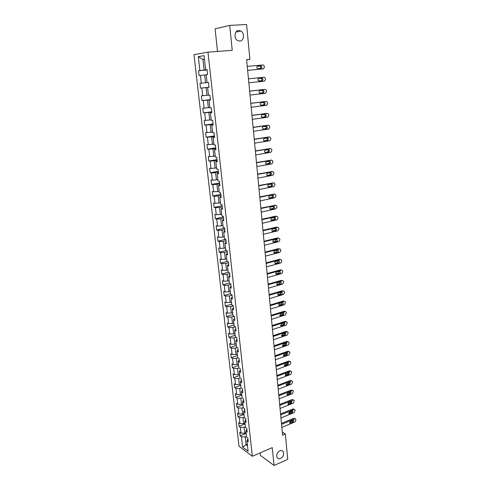 <?xml version="1.0" encoding="UTF-8"?>
<svg xmlns="http://www.w3.org/2000/svg" width="490" height="490" viewBox="0 0 490 490"><rect width="100%" height="100%" fill="white"/><g stroke="black" fill="none" stroke-linecap="round" stroke-linejoin="round"><path stroke-width="0.73" d="M279.815 450.849C281.18 450.304 282.271 450.518 283.085 451.48C284.298 454.199 283.453 456.533 280.556 458.481C279.171 459.044 278.069 458.83 277.248 457.844C276.06 455.106 276.917 452.778 279.815 450.849M238.753 30.466L240.878 30.999C244.951 33.087 244.081 41.068 239.794 41.105L237.57 40.541C233.546 38.404 234.471 30.454 238.753 30.466M260.141 452.882L260.404 455.375L274.057 465.5L287.74 459.332L285.339 434.005L282.295 432.002M193.979 54.672L239.004 446.176L252.338 456.27L207.981 52.136L193.979 54.672M207.981 52.136L232.217 50.317L229.706 25.4L215.092 28.843L217.493 51.425M247.94 438.728L246.942 440.822L248.277 441.796L247.867 438.097L246.531 437.123L245.87 431.194L247.211 432.143L246.795 428.407L245.453 427.464L244.786 421.48L246.133 422.411L245.717 418.644L244.369 417.725L243.695 411.692L245.043 412.592L244.62 408.795L243.279 407.907L242.599 401.825L243.947 402.694L243.524 398.866L242.176 398.002L241.49 391.865L242.838 392.711L242.415 388.852L241.062 388.019L240.376 381.833L241.723 382.647L241.294 378.752L239.941 377.949L239.243 371.708L240.602 372.498L240.167 368.566L238.808 367.794L238.109 361.498L239.463 362.257L239.028 358.294L237.668 357.547L236.964 351.201L238.324 351.93L237.877 347.937L236.517 347.22L235.806 340.82L237.166 341.518L236.719 337.488L235.359 336.802L234.643 330.346L236.002 331.013L235.555 326.946L234.189 326.291L233.467 319.78L234.826 320.417L234.373 316.32L233.007 315.695L232.278 309.123L233.644 309.729L233.185 305.595L231.819 305L231.078 298.373L232.45 298.949L231.984 294.778L230.619 294.214L229.871 287.532L231.243 288.071L230.778 283.863L229.406 283.336L228.652 276.593L230.031 277.101L229.559 272.85L228.187 272.36L227.427 265.555L228.799 266.027L228.328 261.746L226.95 261.286L226.184 254.426L227.562 254.861L227.084 250.537L225.706 250.114L224.935 243.193L226.313 243.591L225.835 239.23L224.451 238.844L223.673 231.856L225.057 232.223L224.567 227.826L223.189 227.47L222.399 220.427L223.783 220.751L223.293 216.311L221.909 215.998L221.119 208.887L222.503 209.175L222.007 204.691L220.616 204.422L219.82 197.243L221.204 197.495L220.708 192.974L219.318 192.735L218.509 185.489L219.9 185.704L219.398 181.141L218.007 180.945L217.193 173.638L218.583 173.809L218.075 169.203L216.678 169.044L215.857 161.669L217.254 161.798L216.739 157.155L215.343 157.039L214.516 149.591L215.906 149.683L215.392 144.991L213.995 144.918L213.156 137.402L214.553 137.451L214.026 132.717L212.629 132.686L211.79 125.097L213.187 125.103L212.654 120.326L211.257 120.338L210.406 112.682L211.803 112.645L211.27 107.818L209.867 107.874L209.01 100.144L210.412 100.064L209.873 95.195L208.471 95.293L207.601 87.49L209.003 87.361L208.458 82.449L207.056 82.596L206.18 74.719L207.582 74.541L207.031 69.58L205.629 69.77L204.054 55.658L198.303 56.656L202.946 59.468L204.14 70.107L207.062 69.843M246.942 440.822L248.099 451.223L242.617 447.101L241.454 436.81L240.155 435.861L246.115 433.405M198.303 56.656L199.883 70.56L198.53 70.744L199.081 75.601L200.435 75.429L201.317 83.19L199.963 83.331L200.514 88.139L201.862 88.016L202.738 95.703L201.384 95.801L201.929 100.566L203.283 100.487L204.146 108.1L202.793 108.155L203.332 112.872L204.679 112.835L205.537 120.381L204.189 120.393L204.722 125.073L206.07 125.079L206.921 132.551L205.573 132.521L206.1 137.157L207.448 137.206L208.287 144.611L206.939 144.544L207.466 149.138L208.814 149.223L209.647 156.561L208.299 156.451L208.82 161.002L210.161 161.13L210.988 168.407L209.647 168.254L210.161 172.762L211.502 172.933L212.323 180.136L210.982 179.946L211.49 184.418L212.832 184.626L213.64 191.768L212.299 191.541L212.807 195.969L214.142 196.214L214.951 203.295L213.609 203.032L214.112 207.423L215.447 207.699L216.243 214.718L214.908 214.418L215.404 218.767L216.739 219.085L217.529 226.043L216.194 225.7L216.69 230.018L218.019 230.367L218.803 237.264L217.468 236.891L217.958 241.166L219.293 241.552L220.065 248.387L218.736 247.977L219.22 252.215L220.549 252.638L221.321 259.412L219.986 258.971L220.469 263.173L221.799 263.632L222.558 270.345L221.229 269.868L221.707 274.033L223.036 274.523L223.789 281.18L222.46 280.672L222.932 284.8L224.261 285.327L225.008 291.924L223.685 291.385L224.15 295.476L225.474 296.034L226.215 302.575L224.892 301.999L225.357 306.06L226.68 306.648L227.415 313.135L226.092 312.528L226.552 316.558L227.875 317.171L228.603 323.602L227.287 322.971L227.74 326.959L229.057 327.608L229.779 333.984L228.463 333.323L228.916 337.279L230.233 337.953L230.949 344.28L229.632 343.582L230.079 347.508L231.396 348.212L232.107 354.484L230.796 353.762L231.237 357.657L232.554 358.386L233.258 364.609L231.948 363.856L232.389 367.714L233.699 368.48L234.398 374.648L233.087 373.864L233.522 377.692L234.833 378.482L235.525 384.601L234.22 383.793L234.649 387.584L235.96 388.405L236.646 394.468L235.341 393.635L235.77 397.402L237.074 398.248L237.76 404.262L236.456 403.399L236.878 407.135L238.183 408.005L238.863 413.97L237.558 413.082L237.981 416.788L239.279 417.682L239.953 423.605L238.655 422.686L239.071 426.361L240.37 427.286L241.037 433.154L239.739 432.217L240.155 435.861M246.635 59.884L249.9 59.4L246.617 59.682L282.595 435.181L285.339 434.005M245.87 431.194L246.88 429.148M246.041 432.725L244.773 433.24L244.118 427.366L245.386 426.851M241.037 433.154L244.773 433.24M240.37 427.286L244.118 427.366M244.786 421.48L245.809 419.483M244.976 423.164L243.708 423.679L243.04 417.75L244.314 417.247M239.953 423.605L243.708 423.679M239.279 417.682L243.04 417.75M243.695 411.692L244.724 409.738M243.904 413.529L242.624 414.032L241.956 408.06L243.236 407.564M238.863 413.97L242.624 414.032M238.183 408.005L241.956 408.06M242.599 401.825L243.64 399.913M242.82 403.815L241.539 404.311L240.866 398.29L242.152 397.8M237.76 404.262L241.539 404.311M237.074 398.248L240.866 398.29M241.49 391.865L242.538 390.009M241.729 394.021L240.443 394.505L239.763 388.435L241.056 387.958M236.646 394.468L240.443 394.505M235.96 388.405L239.763 388.435M240.376 381.833L241.435 380.02M240.633 384.148L239.334 384.626L238.648 378.501L240.027 377.998M235.525 384.601L239.334 384.626M234.833 378.482L238.648 378.501M239.243 371.708L240.314 369.95M239.524 374.188L238.22 374.654L237.528 368.48L239.065 367.941M234.398 374.648L238.22 374.654M233.699 368.48L237.528 368.48M238.109 361.498L239.194 359.789M238.403 364.15L237.093 364.603L236.394 358.38L238.109 357.792M233.258 364.609L237.093 364.603M232.554 358.386L236.394 358.38M236.964 351.201L238.054 349.548M237.276 354.025L235.96 354.472L235.255 348.188L237.154 347.557M232.107 354.484L235.96 354.472M231.396 348.212L235.255 348.188M235.806 340.82L236.909 339.215M236.137 343.809L234.814 344.25L234.11 337.916L236.211 337.23M230.949 344.28L234.814 344.25M230.233 337.953L234.11 337.916M234.643 330.346L235.757 328.79M234.992 333.512L233.663 333.941L232.946 327.553L235.28 326.818M229.779 333.984L233.663 333.941M229.057 327.608L232.946 327.553M233.467 319.78L234.594 318.286M233.834 323.13L232.499 323.547L231.776 317.104L234.361 316.313M228.603 323.602L232.499 323.547M227.875 317.171L231.776 317.104M232.278 309.123L233.418 307.683M232.67 312.651L231.323 313.061L230.6 306.562L233.209 305.791M227.415 313.135L231.323 313.061M226.68 306.648L230.6 306.562M231.078 298.373L232.236 296.989M231.494 302.091L230.141 302.483L229.412 295.929L232.033 295.182M226.215 302.575L230.141 302.483M225.474 296.034L229.412 295.929M229.871 287.532L231.035 286.203M230.306 291.434L228.946 291.82L228.211 285.211L230.845 284.476M225.008 291.924L228.946 291.82M224.261 285.327L228.211 285.211M228.652 276.593L229.835 275.325M229.112 280.684L227.746 281.058L226.999 274.394L229.651 273.683M223.789 281.18L227.746 281.058M223.036 274.523L226.999 274.394M227.427 265.555L228.616 264.349M227.905 269.843L226.533 270.211L225.78 263.485L228.444 262.793M222.558 270.345L226.533 270.211M221.799 263.632L225.78 263.485M226.184 254.426L227.391 253.275M226.686 258.91L225.308 259.259L224.549 252.479L227.225 251.811M221.321 259.412L225.308 259.259M220.549 252.638L224.549 252.479M224.935 243.193L226.153 242.103M225.455 247.879L224.071 248.216L223.305 241.374L226 240.731M220.065 248.387L224.071 248.216M219.293 241.552L223.305 241.374M223.673 231.856L224.904 230.833M224.218 236.75L222.821 237.074L222.05 230.171L224.757 229.553M218.803 237.264L222.821 237.074M218.019 230.367L222.05 230.171M222.399 220.427L223.642 219.465M222.968 225.523L221.566 225.835L220.788 218.871L223.507 218.277M217.529 226.043L221.566 225.835M216.739 219.085L220.788 218.871M221.119 208.887L222.368 207.993M221.707 214.197L220.298 214.498L219.508 207.472L222.252 206.896M216.243 214.718L220.298 214.498M215.447 207.699L219.508 207.472M219.82 197.243L221.088 196.417M220.433 202.768L219.018 203.056L218.221 195.963L220.978 195.418M214.951 203.295L219.018 203.056M214.142 196.214L218.221 195.963M218.509 185.489L219.796 184.73M219.153 191.235L217.725 191.51L216.923 184.356L219.692 183.836M213.64 191.768L217.725 191.51M212.832 184.626L216.923 184.356M217.193 173.638L218.485 172.946M217.854 179.597L216.421 179.867L215.612 172.645L218.399 172.149M212.323 180.136L216.421 179.867M211.502 172.933L215.612 172.645M215.857 161.669L217.168 161.051M216.549 167.862L215.104 168.113L214.289 160.824L217.088 160.353M210.988 168.407L215.104 168.113M210.161 161.13L214.289 160.824M214.516 149.591L215.839 149.046M215.232 156.016L213.775 156.249L212.954 148.899L215.772 148.452M209.647 156.561L213.775 156.249M208.814 149.223L212.954 148.899M213.156 137.402L214.498 136.931M213.897 144.06L212.44 144.281L211.607 136.863L214.442 136.447M208.287 144.611L212.44 144.281M207.448 137.206L211.607 136.863M211.79 125.097L213.138 124.699M212.556 131.994L211.086 132.202L210.247 124.717L213.101 124.325M206.921 132.551L211.086 132.202M206.07 125.079L210.247 124.717M210.406 112.682L211.772 112.357M211.202 119.817L209.72 120.013L208.875 112.455L211.741 112.094M205.537 120.381L209.72 120.013M204.679 112.835L208.875 112.455M209.01 100.144L210.394 99.899M209.83 107.531L208.348 107.708L207.49 100.083L210.375 99.746M204.146 108.1L208.348 107.708M203.283 100.487L207.49 100.083M207.601 87.49L208.997 87.324M208.452 95.127L206.958 95.293L206.094 87.594L208.997 87.287M202.738 95.703L206.958 95.293M201.862 88.016L206.094 87.594M207.056 82.596L208.458 82.455M199.963 83.331L208.458 82.473L205.555 82.755L204.685 74.988L206.192 74.841M201.317 83.19L205.555 82.755M200.435 75.429L204.685 74.988M205.629 69.77L207.05 69.715M204.465 59.345L202.946 59.468L204.453 59.223M199.883 70.56L204.14 70.107M229.706 25.4L246.599 24.5L249.9 59.4M274.057 465.5L272.256 447.627L252.338 456.27M247.321 444.259L246.066 444.785L247.499 445.851M246.446 436.376L245.184 436.902L246.066 444.785L242.617 447.101M241.454 436.81L245.184 436.902M198.53 70.744L207.074 69.972M200.514 88.139L208.991 87.251M201.929 100.566L210.357 99.593M203.332 112.872L211.711 111.818M204.722 125.073L213.058 123.933M206.1 137.157L214.387 135.938M207.466 149.138L215.704 147.839M208.82 161.002L217.009 159.63M210.161 172.762L218.307 171.316M211.49 184.418L219.587 182.899M212.807 195.969L220.861 194.377M214.112 207.423L222.123 205.757M215.404 218.767L223.373 217.033M216.69 230.018L224.61 228.211M217.958 241.166L225.841 239.298M219.22 252.215L226.607 250.39M220.469 263.173L227.329 261.415M221.707 274.033L228.181 272.311M222.932 284.8L229.369 283.024M224.15 295.476L230.557 293.651M225.357 306.06L231.727 304.186M226.552 316.558L232.891 314.629M227.74 326.959L234.042 324.986M228.916 337.279L235.188 335.258M230.079 347.508L236.321 345.438M231.237 357.657L237.448 355.538M232.389 367.714L238.563 365.552M233.522 377.692L239.665 375.487M234.649 387.584L240.762 385.342M235.77 397.402L241.852 395.112M236.878 407.135L242.93 404.801M237.981 416.788L244.002 414.411M239.071 426.361L245.061 423.948M247.254 66.371L262.946 64.962L263.608 65.121L264.349 66.426L264.422 67.216L263.302 68.906L247.64 70.376M247.64 70.401L263.302 68.906M260.723 65.881L261.262 66.009C262.119 67.044 262.015 67.847 260.956 68.41L257.342 68.557C256.49 67.516 256.595 66.714 257.66 66.156L260.221 66.144C261.023 67.014 260.992 67.798 260.129 68.484M257.415 66.217L259.682 66.015M248.448 78.817L264.049 77.242L264.741 77.414L265.445 78.676L265.519 79.46L264.398 81.15L248.828 82.779M261.838 78.173L262.401 78.314C263.228 79.337 263.118 80.127 262.07 80.685L258.457 80.856C257.63 79.827 257.746 79.037 258.8 78.486L261.838 78.173M260.833 78.278L261.354 78.418C262.187 79.441 262.077 80.231 261.029 80.783L258.91 81.003M249.631 91.146L265.145 89.407L265.856 89.59L266.536 90.822L266.603 91.593L265.494 93.284L250.004 95.078M264.171 89.48L249.624 91.109M262.946 90.362L263.522 90.509C264.324 91.52 264.208 92.298 263.173 92.849L259.559 93.045C258.763 92.028 258.879 91.25 259.921 90.705L262.946 90.362M262.162 90.454L262.481 90.583C263.283 91.593 263.167 92.371 262.132 92.922L259.865 93.18M250.8 103.365L266.229 101.467L266.958 101.657L267.614 102.851L267.681 103.623L266.572 105.313L251.174 107.261M265.335 101.516L250.794 103.292M264.043 102.441L264.637 102.588C265.415 103.592 265.292 104.358 264.269 104.903L260.656 105.129C259.884 104.125 260.012 103.353 261.035 102.814L264.043 102.441M263.363 102.526L263.596 102.637C264.373 103.635 264.251 104.407 263.228 104.946L260.882 105.24M251.958 115.475L267.307 113.423L268.055 113.613L268.679 114.783L268.747 115.542L267.644 117.233L252.332 119.333M266.487 113.441L251.952 115.358M265.133 114.409L265.739 114.562C266.487 115.548 266.358 116.314 265.353 116.853L261.746 117.098C260.999 116.106 261.127 115.346 262.138 114.813L265.133 114.409M264.533 114.489L264.704 114.587C265.451 115.567 265.323 116.332 264.318 116.865L261.911 117.196M253.11 127.474L268.373 125.269L269.139 125.465L269.739 126.598L269.806 127.351L268.71 129.042L253.477 131.296M267.632 125.269L253.097 127.32M266.211 126.273L266.829 126.432C267.558 127.406 267.424 128.16 266.431 128.692L262.824 128.962C262.095 127.988 262.236 127.235 263.234 126.702L266.211 126.273M265.672 126.347L265.794 126.426C266.523 127.394 266.389 128.147 265.396 128.68L262.946 129.042M254.249 139.362L269.427 137.01L270.211 137.212L270.786 138.315L270.854 139.062L269.763 140.753L254.61 143.154M268.759 136.992L254.23 139.172M267.277 138.027L267.914 138.192C268.612 139.154 268.477 139.901 267.497 140.428L263.889 140.722C263.191 139.76 263.332 139.013 264.318 138.486L267.277 138.027M266.793 138.1L266.879 138.156C267.583 139.117 267.442 139.864 266.462 140.385L263.975 140.783M255.382 151.147L270.474 148.648L271.276 148.856L271.828 149.928L271.889 150.669L270.805 152.353L255.737 154.901M269.88 148.611L255.357 150.92M268.336 149.683L268.979 149.848C269.665 150.798 269.518 151.533 268.551 152.059L264.949 152.378C264.269 151.428 264.416 150.687 265.39 150.173L268.336 149.683M267.901 149.75L267.95 149.787C268.63 150.736 268.489 151.471 267.522 151.992L265.004 152.415M256.497 162.827L271.509 160.181L272.324 160.389L272.857 161.437L272.924 162.172L271.84 163.856L256.858 166.545M270.982 160.138L256.472 162.564M269.384 161.228L270.045 161.4C270.701 162.337 270.554 163.066 269.598 163.587L266.003 163.936C265.347 162.992 265.494 162.264 266.456 161.749L269.384 161.228M268.992 161.302L269.016 161.314C269.671 162.251 269.525 162.98 268.569 163.495L266.027 163.954M257.605 174.403L272.538 171.616L273.371 171.831L273.879 172.847L273.941 173.576L272.869 175.261L257.961 178.091M272.079 171.567L257.581 174.103M270.425 172.682L271.093 172.854C271.736 173.779 271.582 174.501 270.639 175.016L267.044 175.389C266.407 174.458 266.566 173.736 267.509 173.227L270.425 172.682M271.093 172.854L270.076 172.743C270.707 173.668 270.554 174.391 269.61 174.899L267.044 175.383M258.708 185.875L273.561 182.948L274.4 183.168L274.89 184.16L274.951 184.883L273.886 186.561L259.057 189.532M273.163 182.899L258.677 185.545M271.454 184.026L272.134 184.203C272.752 185.122 272.599 185.833 271.668 186.347L268.079 186.739C267.46 185.82 267.62 185.11 268.557 184.601L271.454 184.026M271.135 184.093C271.723 185.006 271.558 185.71 270.645 186.206L268.055 186.721M259.798 197.25L274.572 194.187L275.423 194.407L275.894 195.369L275.956 196.086L274.896 197.77L260.147 200.869M274.235 194.132L259.761 196.882M272.477 195.277L273.163 195.455C273.769 196.361 273.604 197.066 272.685 197.574L269.108 197.997C268.508 197.09 268.673 196.386 269.592 195.878L272.477 195.277M272.189 195.339C272.734 196.245 272.562 196.937 271.668 197.409L269.059 197.954M260.876 208.52L275.576 205.328L276.44 205.549L276.887 206.486L276.954 207.196L275.894 208.875L261.219 212.115M275.294 205.273L260.839 208.121M273.487 206.431L274.186 206.615C274.768 207.503 274.608 208.201 273.696 208.709L270.125 209.15C269.543 208.256 269.708 207.558 270.621 207.056L273.487 206.431M273.23 206.486C273.739 207.38 273.549 208.06 272.679 208.52L270.064 209.095M261.948 219.698L276.568 216.372L277.444 216.592L277.873 217.505L277.934 218.209L276.887 219.888L262.291 223.256M276.336 216.323L275.545 216.164L261.905 219.263M274.492 217.487L275.202 217.67C275.766 218.552 275.601 219.244 274.7 219.747L271.135 220.212C270.572 219.33 270.743 218.638 271.644 218.142L274.492 217.487M274.259 217.542C274.725 218.424 274.535 219.085 273.683 219.532L271.056 220.139M263.007 230.772L277.554 227.317L278.436 227.544L278.853 228.432L278.914 229.13L277.867 230.808L263.351 234.306M277.371 227.274L276.538 227.091L262.965 230.306M275.49 228.45L276.201 228.634C276.752 229.504 276.581 230.19 275.692 230.686L272.134 231.182C271.589 230.312 271.76 229.626 272.654 229.124L275.49 228.45M275.282 228.499C275.711 229.369 275.509 230.018 274.682 230.453L272.042 231.084M264.061 241.754L278.528 238.171L279.423 238.397L279.821 239.267L279.882 239.959L278.841 241.631L264.398 245.257M278.394 238.14L277.518 237.926L264.012 241.258M276.476 239.322L277.199 239.506C277.726 240.363 277.554 241.037 276.679 241.539L273.126 242.054C272.599 241.196 272.777 240.517 273.653 240.02L277.199 239.506M276.286 239.365L275.668 241.282L273.022 241.938M265.102 252.644L279.496 248.938L280.396 249.165L280.782 250.01L280.844 250.696L279.808 252.368L265.439 256.111M279.527 248.932L278.485 248.663L265.053 252.117M277.456 250.096L278.185 250.28C278.7 251.125 278.522 251.799 277.659 252.295L274.112 252.834C273.598 251.989 273.775 251.315 274.645 250.819L277.456 250.096M277.291 250.139L276.648 252.013L273.996 252.705M266.137 263.436L280.458 259.608L281.364 259.835L281.738 260.662L281.799 261.341L280.764 263.007L266.468 266.879M280.531 259.59L279.447 259.314L266.088 262.879M278.424 260.778L279.159 260.968C279.661 261.801 279.484 262.469 278.626 262.959L275.092 263.528C274.59 262.689 274.774 262.021 275.631 261.531L278.424 260.778M278.277 260.821L277.616 262.658L274.964 263.375M267.166 274.137L281.413 270.192L282.326 270.419L282.681 271.221L282.742 271.895L281.713 273.561L267.491 277.548M281.523 270.168L280.403 269.874L267.111 273.555M279.392 271.374L280.127 271.558C280.611 272.385 280.433 273.046 279.588 273.536L276.807 274.314L276.06 274.124C275.576 273.298 275.76 272.636 276.611 272.146L279.392 271.374M279.257 271.411L278.583 273.212L275.925 273.953M268.183 284.751L282.356 280.684L283.275 280.911L283.618 281.695L283.679 282.363L282.657 284.029L268.508 288.132M282.503 280.654L281.352 280.347L268.122 284.133M280.341 281.879L281.089 282.062C281.56 282.877 281.376 283.532 280.537 284.022L277.775 284.825L277.022 284.635C276.55 283.82 276.74 283.165 277.579 282.675L280.341 281.879M280.225 281.915L279.533 283.679L276.881 284.445M269.188 295.274L283.293 291.091L284.218 291.317L284.549 292.077L284.61 292.744L283.588 294.41L269.512 298.624M283.477 291.054L282.289 290.735L269.126 294.625M281.291 292.297L282.038 292.481C282.497 293.29 282.314 293.933 281.481 294.423L278.73 295.25L277.977 295.06C277.518 294.251 277.707 293.602 278.534 293.118L281.291 292.297M281.187 292.328L280.482 294.061L277.83 294.851M270.192 305.705L284.218 301.411L285.149 301.638L285.474 302.379L284.519 304.7L270.511 309.031M284.445 301.368L283.22 301.032L270.125 305.031M282.228 302.63L282.981 302.814C283.428 303.61 283.238 304.247 282.418 304.737L279.686 305.582L278.92 305.399C278.479 304.596 278.669 303.959 279.49 303.469L282.228 302.63M282.136 302.661L281.419 304.351L278.767 305.172M271.184 316.05L285.143 311.646L286.074 311.867L286.387 312.596L285.437 314.905L271.497 319.351M285.401 311.597L284.139 311.248L271.117 315.352M283.159 312.877L283.912 313.055L283.349 314.966L280.629 315.836L279.864 315.646L280.433 313.735L283.159 312.877M283.079 312.902L282.35 314.562L279.704 315.401M272.164 326.309L286.056 321.795L286.993 322.016L287.293 322.72L286.344 325.029L272.477 329.58M286.344 321.746L285.058 321.379L272.097 325.58M284.084 323.039L284.837 323.216L284.267 325.109L281.56 325.997L280.795 325.813L281.37 323.921L284.084 323.039M284.01 323.057L283.275 324.686L280.629 325.55M273.138 336.483L286.962 331.859L287.906 332.079L288.194 332.771L287.25 335.068L273.451 339.729M287.281 331.81L285.964 331.424L273.065 335.73M284.996 333.114L285.756 333.292L285.186 335.172L282.491 336.079L281.719 335.895L282.301 334.021L284.996 333.114M284.935 333.133L284.194 334.725L281.548 335.613M274.106 346.577L287.857 341.842L288.806 342.063L289.143 343.374L288.144 345.027L274.412 349.793M288.212 341.787L286.864 341.389L274.033 345.793M285.903 343.11L286.668 343.282L286.093 345.15L283.41 346.075L282.638 345.897L283.22 344.035L285.903 343.11M285.848 343.129L285.1 344.684L282.467 345.597M275.068 356.579L288.751 351.747L289.7 351.961L289.97 352.616L289.033 354.901L275.368 359.77M289.131 351.691L287.759 351.269L274.988 355.771M286.803 353.021L287.569 353.198L286.987 355.048L284.322 355.997L283.545 355.82L284.133 353.964L286.803 353.021M286.76 353.039L286.001 354.564L283.373 355.495M276.017 366.508L289.633 361.571L290.588 361.779L290.846 362.422L289.915 364.701L276.317 369.668M290.043 361.51L288.647 361.075L275.937 365.675M287.697 362.857L288.469 363.029L287.881 364.86L285.223 365.828L284.445 365.656L285.039 363.819L287.697 362.857M287.654 362.87L286.895 364.358L284.274 365.313M276.96 376.351L290.509 371.31L291.464 371.524L291.715 372.149L290.791 374.421L277.26 379.487M290.944 371.255L289.523 370.801L276.875 375.493M288.586 372.608L289.357 372.774L288.763 374.599L286.123 375.585L285.345 375.413L285.94 373.594L288.586 372.608M288.549 372.621L287.783 374.078L285.168 375.052M277.897 386.114L291.379 380.975L292.34 381.183L292.579 381.796L291.654 384.056L278.191 389.225M291.838 380.914L290.399 380.448L277.812 385.232M289.461 382.28L290.233 382.451L289.645 384.258L287.011 385.263L286.233 385.097L286.828 383.284L289.461 382.28M289.431 382.292L288.659 383.719L286.056 384.717M278.822 395.798L292.242 390.567L293.204 390.769L293.437 391.363L292.518 393.623L279.116 398.885M292.726 390.499L291.262 390.016L278.737 394.891M290.337 391.877L291.109 392.043L290.515 393.838L287.893 394.866L287.115 394.695L287.716 392.9L290.337 391.877M290.307 391.89L289.535 393.286L286.938 394.297M279.741 405.401L293.1 400.073L294.061 400.275L294.288 400.857L293.369 403.105L280.035 408.464M293.608 400.012L292.12 399.509L279.655 404.471M291.201 401.402L291.973 401.561L291.379 403.344L288.769 404.385L287.991 404.226L288.592 402.443L291.201 401.402M291.17 401.408L290.399 402.774L287.814 403.803M280.654 414.932L293.945 409.511L294.907 409.707L295.127 410.277L294.221 412.519L280.948 417.964M294.478 409.45L292.971 408.93L280.568 413.977M292.058 410.841L292.83 411L292.23 412.77L289.639 413.836L288.855 413.676L289.461 411.9L292.058 410.841M292.028 410.853L291.256 412.182L288.684 413.235M281.56 424.383L294.79 418.87L295.752 419.06L295.966 419.618L295.06 421.853L281.848 427.396M295.335 418.809L293.816 418.27L281.468 423.403M292.91 420.212L293.682 420.365L293.081 422.123L290.503 423.207L289.719 423.048L290.325 421.29L292.91 420.212M292.879 420.224L292.107 421.523L289.547 422.588L290.503 423.207M262.07 80.685L261.029 80.783M264.098 89.486L265.145 89.407M263.173 92.849L262.132 92.922M265.188 101.522L266.229 101.467M264.269 104.903L263.228 104.946M266.266 113.447L267.307 113.423M265.353 116.853L264.318 116.865M267.332 125.262L268.373 125.269M266.431 128.692L265.396 128.68M268.391 136.98L269.427 137.01M267.497 140.428L266.462 140.385M264.539 140.893L264.22 140.881M269.439 148.593L270.474 148.648M268.551 152.059L267.522 151.992M265.611 152.555L265.237 152.531M270.48 160.101L271.509 160.181M269.598 163.587L268.569 163.495M266.67 164.113L266.242 164.07M271.515 171.506L272.538 171.616M270.639 175.016L269.61 174.899M267.724 175.567L267.246 175.512M272.532 182.819L273.561 182.948M271.668 186.347L270.645 186.206M268.771 186.923L268.244 186.849M273.549 194.028L274.572 194.187M272.685 197.574L271.668 197.409M269.806 198.181L269.231 198.083M274.553 205.145L275.576 205.328M273.696 208.709L272.679 208.52M270.829 209.34L270.217 209.224M275.545 216.164L276.568 216.372M274.7 219.747L273.683 219.532M271.852 220.402L271.19 220.261M276.538 227.091L277.554 227.317M275.692 230.686L274.682 230.453M272.857 231.372L272.164 231.207M277.518 237.926L278.528 238.171M276.679 241.539L275.668 241.282M273.861 242.244L273.126 242.054M278.485 248.663L279.496 248.938M277.659 252.295L276.648 252.013M274.847 253.024L274.088 252.809M279.447 259.314L280.458 259.608M278.626 262.959L277.616 262.658M275.833 263.712L275.043 263.473M280.403 269.874L281.413 270.192M279.588 273.536L278.583 273.212M276.807 274.314L275.993 274.051M281.352 280.347L282.356 280.684M280.537 284.022L279.533 283.679M277.775 284.825L276.936 284.531M282.289 290.735L283.293 291.091M281.481 294.423L280.482 294.061M278.73 295.25L277.873 294.931M283.22 301.032L284.218 301.411M282.418 304.737L281.419 304.351M279.686 305.582L278.804 305.239M284.139 311.248L285.143 311.646M283.349 314.966L282.35 314.562M280.629 315.836L279.735 315.462M285.058 321.379L286.056 321.795M284.267 325.109L283.275 324.686M281.56 325.997L280.654 325.605M285.964 331.424L286.962 331.859M285.186 335.172L284.194 334.725M282.491 336.079L281.566 335.662M286.864 341.389L287.857 341.842M286.093 345.15L285.1 344.684M283.41 346.075L282.479 345.64M287.759 351.269L288.751 351.747M286.987 355.048L286.001 354.564M284.322 355.997L283.385 355.532M288.647 361.075L289.633 361.571M287.881 364.86L286.895 364.358M285.223 365.828L284.28 365.344M289.523 370.801L290.509 371.31M288.763 374.599L287.783 374.078M286.123 375.585L285.174 375.083M290.399 380.448L291.379 380.975M289.645 384.258L288.659 383.719M287.011 385.263L286.062 384.742M291.262 390.016L292.242 390.567M290.515 393.838L289.535 393.286M287.893 394.866L286.944 394.321M292.12 399.509L293.1 400.073M291.379 403.344L290.399 402.774M288.769 404.385L287.82 403.827M292.971 408.93L293.945 409.511M292.23 412.77L291.256 412.182M289.639 413.836L288.69 413.254M293.816 418.27L294.79 418.87M293.081 422.123L292.107 421.523M283.085 451.48L281.903 450.659M240.878 30.999L235.953 32.058M261.262 66.009L260.221 66.144M262.401 78.314L261.354 78.418M263.522 90.509L262.481 90.583M264.637 102.588L263.596 102.637M265.739 114.562L264.704 114.587M266.829 126.432L265.794 126.426M267.914 138.192L266.879 138.156M268.979 149.848L267.95 149.787M270.045 161.4L269.016 161.314M272.134 184.203L271.19 184.081M273.163 195.455L272.281 195.32M274.186 206.615L273.353 206.462M275.202 217.67L274.406 217.511M276.201 228.634L275.441 228.463M278.185 250.28L277.481 250.09M279.159 260.968L278.485 260.766M280.127 271.558L279.484 271.356M281.089 282.062L280.47 281.854M282.038 292.481L281.444 292.267M282.981 302.814L282.411 302.593M283.912 313.055L283.367 312.841M284.837 323.216L284.316 322.996M285.756 333.292L285.26 333.071M286.668 343.282L286.191 343.061M287.569 353.198L287.115 352.978M288.469 363.029L288.034 362.808M289.357 372.774L288.941 372.559M290.233 382.451L289.835 382.231M291.109 392.043L290.729 391.829M291.973 401.561L291.611 401.347M292.83 411L292.487 410.791M293.682 420.365L293.351 420.163"/></g></svg>
